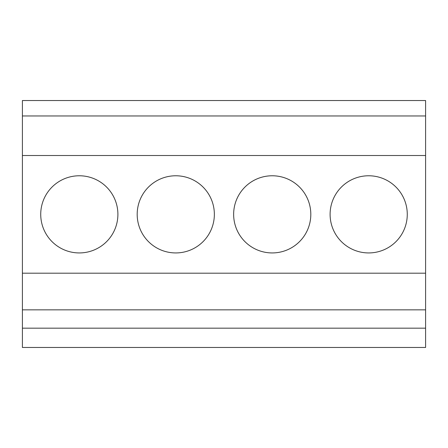 <?xml version="1.0" encoding="UTF-8"?>
<svg xmlns="http://www.w3.org/2000/svg" width="448" height="448" viewBox="0 0 448 448"><rect width="100%" height="100%" fill="white"/><g stroke="black" fill="none" stroke-linecap="round" stroke-linejoin="round"><path stroke-width="0.67" d="M22.4 347.469L22.4 309.848L425.6 309.848L425.6 347.469L22.4 347.469M22.4 115.965L425.6 115.965L425.6 100.531L22.4 100.531L22.4 309.848M22.4 273.196L425.6 273.196L425.6 309.848M22.4 155.512L425.6 155.512L425.6 273.196M330.103 214.357A38.584 38.584 0 0 0 368.687 252.935A38.584 38.584 0 0 0 407.271 214.357A38.584 38.584 0 0 0 368.687 175.773A38.584 38.584 0 0 0 330.103 214.357M233.643 214.357A38.584 38.584 0 0 0 272.227 252.935A38.584 38.584 0 0 0 310.811 214.357A38.584 38.584 0 0 0 272.227 175.773A38.584 38.584 0 0 0 233.643 214.357M137.189 214.357A38.584 38.584 0 0 0 175.773 252.935A38.584 38.584 0 0 0 214.357 214.357A38.584 38.584 0 0 0 175.773 175.773A38.584 38.584 0 0 0 137.189 214.357M40.729 214.357A38.584 38.584 0 0 0 79.313 252.935A38.584 38.584 0 0 0 117.897 214.357A38.584 38.584 0 0 0 79.313 175.773A38.584 38.584 0 0 0 40.729 214.357M425.6 115.965L425.6 155.512M425.6 328.177L22.4 328.177"/></g></svg>
